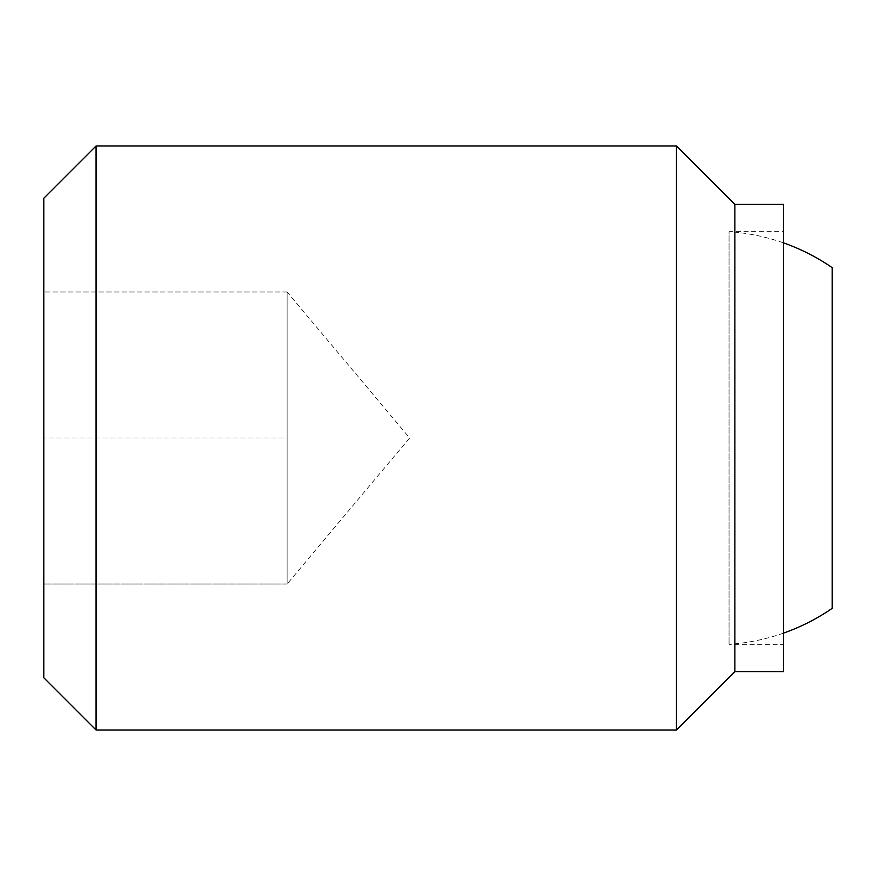 <?xml version="1.0" encoding="UTF-8"?>
<svg xmlns="http://www.w3.org/2000/svg" width="876" height="876" viewBox="0 0 876 876"><rect width="100%" height="100%" fill="white"/><g stroke="black" fill="none" stroke-linecap="round" stroke-linejoin="round"><path stroke-width="0.66" stroke-dasharray="4.38 3.29" d="M783.538 204.404L783.538 438L783.538 231.658L729.051 231.658L729.051 438L729.051 231.658A206.835 206.835 0 0 1 783.538 242.893M729.051 438L729.051 644.342L729.051 438M783.538 633.107A206.835 206.835 0 0 1 729.051 644.342L783.538 644.342L783.538 438L783.538 644.342M96.042 145.996L96.042 730.004M43.8 198.239L43.8 677.761M676.469 145.996L676.469 730.004M734.865 204.404L734.865 671.596M287.131 583.996L287.131 292.004L409.639 438L287.131 583.996L287.131 511.004L287.131 583.996L43.8 583.996L287.131 583.996L287.131 364.996L287.131 511.004L287.131 438L43.8 438L287.131 438L287.131 292.004L287.131 364.996L287.131 292.004L43.8 292.004L287.131 292.004M783.538 231.658L783.538 671.596"/><path stroke-width="1.31" d="M783.538 242.893A206.835 206.835 0 0 1 832.2 267.662L832.2 608.338A206.835 206.835 0 0 1 783.538 633.107M832.2 608.338L832.2 267.662M96.042 145.996L43.8 198.239L43.8 677.761L96.042 730.004L96.042 145.996L676.469 145.996L676.469 730.004L734.865 671.596L734.865 204.404L676.469 145.996M734.865 671.596L783.538 671.596L783.538 204.404L734.865 204.404M96.042 730.004L676.469 730.004"/></g></svg>
